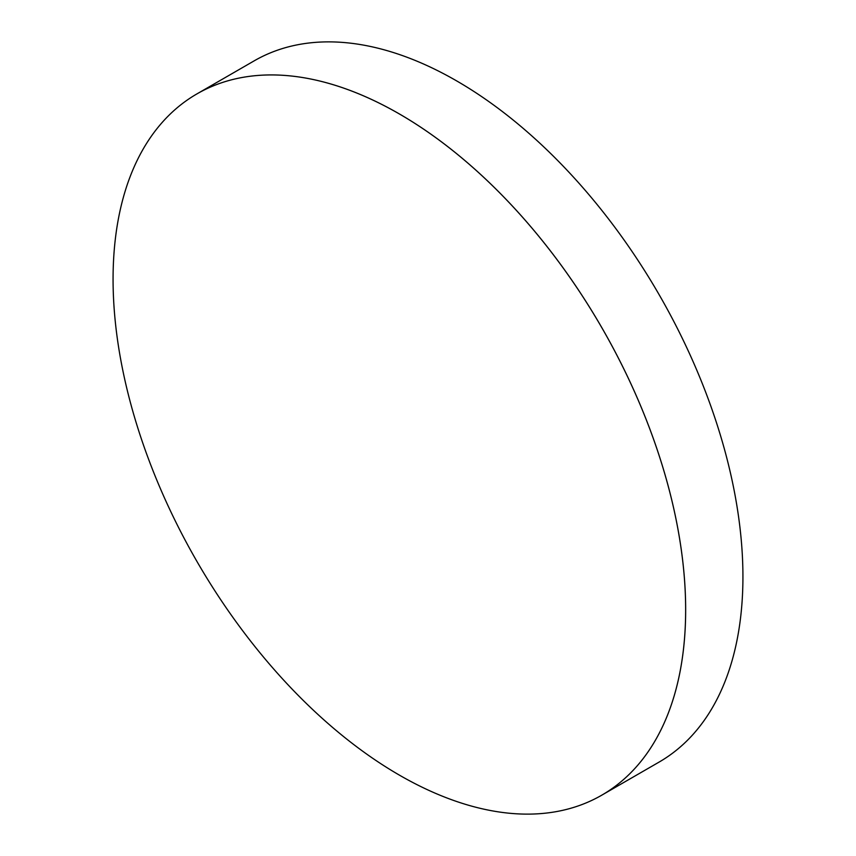 <?xml version="1.0" encoding="UTF-8"?>
<svg xmlns="http://www.w3.org/2000/svg" width="856" height="856" viewBox="0 0 856 856"><rect width="100%" height="100%" fill="white"/><g stroke="black" fill="none" stroke-linecap="round" stroke-linejoin="round"><path stroke-width="1.28" d="M399.367 775.108A404.867 233.752 -120 0 0 601.8 795.16A404.867 233.752 -120 0 0 663.86 470.736A404.867 233.752 -120 0 0 399.367 113.955A404.867 233.752 -120 0 0 196.923 93.903A404.867 233.752 -120 0 0 134.863 418.338A404.867 233.752 -120 0 0 399.367 775.108M601.811 795.16A404.867 233.752 -120 0 0 601.811 795.149A404.867 233.752 -120 0 0 663.871 470.725A404.867 233.752 -120 0 0 399.377 113.944A404.867 233.752 -120 0 0 196.944 93.893A404.867 233.752 -120 0 0 196.934 93.903A404.867 233.752 60 0 1 399.377 113.944A404.867 233.752 60 0 1 663.871 470.725A404.867 233.752 60 0 1 601.811 795.149L659.077 762.097A404.867 233.752 60 0 0 721.137 437.662A404.867 233.752 60 0 0 456.633 80.892A404.867 233.752 60 0 0 254.2 60.84L196.944 93.893"/></g></svg>
